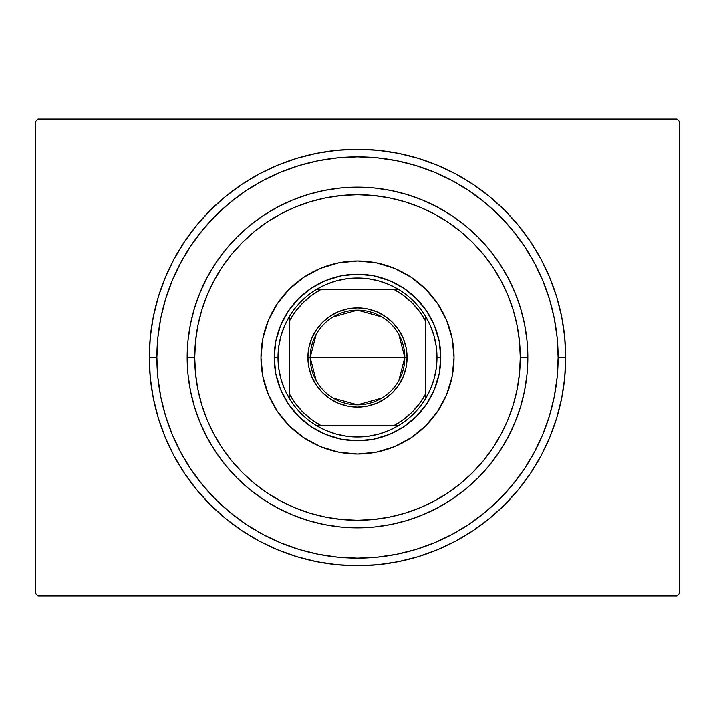 <?xml version="1.0" encoding="UTF-8"?>
<svg xmlns="http://www.w3.org/2000/svg" width="715" height="715" viewBox="0 0 715 715"><rect width="100%" height="100%" fill="white"/><g stroke="black" fill="none" stroke-linecap="round" stroke-linejoin="round"><path stroke-width="1.07" d="M156.88 357.5A200.62 200.62 0 0 0 180.591 452.112A200.62 200.62 0 0 1 180.591 262.888L172.154 280.727L165.523 299.263L160.732 318.363L157.845 337.838L156.88 357.5L149.31 357.5L156.88 357.5A200.62 200.62 0 0 1 357.5 156.88A200.62 200.62 0 0 1 558.12 357.5L565.69 357.5A208.19 208.19 0 0 1 357.5 565.69A208.19 208.19 0 0 1 149.31 357.5L150.311 377.904L153.305 398.112L158.274 417.935L165.156 437.169L173.888 455.643L184.399 473.169L196.562 489.578L210.29 504.71L225.422 518.438L241.831 530.601L259.357 541.112L277.831 549.844L297.065 556.726L316.888 561.695L337.096 564.689L357.5 565.69L377.904 564.689L398.112 561.695L417.935 556.726L437.169 549.844L455.643 541.112L473.169 530.601L489.578 518.438L504.71 504.71L518.438 489.578L530.601 473.169L541.112 455.643L549.844 437.169L556.726 417.935L561.695 398.112L564.689 377.904L565.69 357.5L564.689 337.096L561.695 316.888L556.726 297.065L549.844 277.831L541.112 259.357L530.601 241.831L518.438 225.422L504.71 210.29L489.578 196.562L473.169 184.399L455.643 173.888L437.169 165.156L417.935 158.274L398.112 153.305L377.904 150.311L357.5 149.31L337.096 150.311L316.888 153.305L297.065 158.274L277.831 165.156L259.357 173.888L241.831 184.399L225.422 196.562L210.29 210.29L196.562 225.422L184.399 241.831L173.888 259.357L165.156 277.831L158.274 297.065L153.305 316.888L150.311 337.096L149.31 357.5A208.19 208.19 0 0 1 357.5 149.31A208.19 208.19 0 0 1 565.69 357.5L558.12 357.5A200.62 200.62 0 0 1 534.409 452.112A200.62 200.62 0 0 0 534.409 262.888A200.62 200.62 0 0 1 357.5 558.12A200.62 200.62 0 0 1 156.88 357.5L157.845 377.163L160.732 396.637L165.523 415.737L172.154 434.273L180.564 452.068L190.691 468.96L202.417 484.77L215.644 499.356L230.23 512.583L246.157 524.381A200.62 200.62 0 0 1 190.619 468.843A200.62 200.62 0 0 0 246.157 524.381L262.932 534.436L280.727 542.846L299.263 549.477L318.363 554.268L337.838 557.155L357.5 558.12L377.163 557.155L396.637 554.268L415.737 549.477L434.273 542.846L452.068 534.436L468.96 524.309L484.77 512.583L499.356 499.356L512.583 484.77L524.381 468.843A200.62 200.62 0 0 1 468.843 524.381A200.62 200.62 0 0 0 524.381 468.843L534.436 452.068L542.846 434.273L549.477 415.737L554.268 396.637L557.155 377.163L558.12 357.5L557.155 337.838L554.268 318.363L549.477 299.263L542.846 280.727L534.436 262.932L524.309 246.04L512.583 230.23L499.356 215.644L484.77 202.417L468.843 190.619A200.62 200.62 0 0 1 524.381 246.157A200.62 200.62 0 0 0 468.843 190.619L452.068 180.564L434.273 172.154L415.737 165.523L396.637 160.732L377.163 157.845L357.5 156.88L337.838 157.845L318.363 160.732L299.263 165.523L280.727 172.154L262.932 180.564L246.04 190.691L230.23 202.417L215.644 215.644L202.417 230.23L190.619 246.157A200.62 200.62 0 0 1 246.157 190.619A200.62 200.62 0 0 0 190.619 246.157L180.591 262.888A200.62 200.62 0 0 0 156.88 357.5M262.888 534.409A200.62 200.62 0 0 0 452.112 534.409A200.62 200.62 0 0 1 262.888 534.409L262.888 534.409M676.98 119.03L38.02 119.03L676.98 119.03L679.25 121.3L679.25 593.7L679.25 121.3L676.98 119.03M38.02 595.97L676.98 595.97L38.02 595.97L35.75 593.7L35.75 121.3L35.75 593.7L38.02 595.97M679.25 593.7L676.98 595.97L679.25 593.7M35.75 121.3L38.02 119.03L35.75 121.3M262.888 180.591A200.62 200.62 0 0 1 452.112 180.591L452.112 180.591A200.62 200.62 0 0 0 262.888 180.591M527.84 357.5L520.27 357.5A162.77 162.77 0 0 1 357.5 520.27A162.77 162.77 0 0 1 194.73 357.5L187.16 357.5A170.34 170.34 0 0 0 357.5 527.84A170.34 170.34 0 0 0 527.84 357.5A170.34 170.34 0 0 1 357.5 527.84A170.34 170.34 0 0 1 187.16 357.5A170.34 170.34 0 0 1 357.5 187.16A170.34 170.34 0 0 1 527.84 357.5L527.018 374.195L524.569 390.73L520.502 406.942L514.872 422.681L507.722 437.795L499.133 452.139L489.176 465.563L477.951 477.951L465.563 489.176L452.139 499.133L437.795 507.722L422.681 514.872L406.942 520.502L390.73 524.569L374.195 527.018L357.5 527.84L340.805 527.018L324.27 524.569L308.058 520.502L292.319 514.872L277.206 507.722L262.861 499.133L249.437 489.176L237.049 477.951L225.824 465.563L215.867 452.139L207.279 437.795L200.129 422.681L194.498 406.942L190.431 390.73L187.982 374.195L187.16 357.5L187.982 340.805L190.431 324.27L194.498 308.058L200.129 292.319L207.279 277.206L215.867 262.861L225.824 249.437L237.049 237.049L249.437 225.824L262.861 215.867L277.206 207.279L292.319 200.129L308.058 194.498L324.27 190.431L340.805 187.982L357.5 187.16L374.195 187.982L390.73 190.431L406.942 194.498L422.681 200.129L437.795 207.279L452.139 215.867L465.563 225.824L477.951 237.049L489.176 249.437L499.133 262.861L507.722 277.206L514.872 292.319L520.502 308.058L524.569 324.27L527.018 340.805L527.84 357.5A170.34 170.34 0 0 0 357.5 187.16A170.34 170.34 0 0 0 187.16 357.5L194.73 357.5L195.517 373.453L197.858 389.255L201.737 404.753L207.127 419.785L213.955 434.228L222.159 447.93L231.678 460.755L242.403 472.597L254.245 483.322L267.07 492.841L280.772 501.045L295.215 507.873L310.247 513.263L325.745 517.142L341.547 519.483L357.5 520.27L373.453 519.483L389.255 517.142L404.753 513.263L419.785 507.873L434.228 501.045L447.93 492.841L460.755 483.322L472.597 472.597L483.322 460.755L492.841 447.93L501.045 434.228L507.873 419.785L513.263 404.753L517.142 389.255L519.483 373.453L520.27 357.5L519.483 341.547L517.142 325.745L513.263 310.247L507.873 295.215L501.045 280.772L492.841 267.07L483.322 254.245L472.597 242.403L460.755 231.678L447.93 222.159L434.228 213.955L419.785 207.127L404.753 201.737L389.255 197.858L373.453 195.517L357.5 194.73L341.547 195.517L325.745 197.858L310.247 201.737L295.215 207.127L280.772 213.955L267.07 222.159L254.245 231.678L242.403 242.403L231.678 254.245L222.159 267.07L213.955 280.772L207.127 295.215L201.737 310.247L197.858 325.745L195.517 341.547L194.73 357.5A162.77 162.77 0 0 1 357.5 194.73A162.77 162.77 0 0 1 520.27 357.5L527.84 357.5M260.975 357.5A96.525 96.525 0 0 1 357.5 260.975A96.525 96.525 0 0 1 454.025 357.5L452.166 376.331L446.678 394.439L437.759 411.125L425.756 425.756L411.125 437.759L394.439 446.678L376.331 452.166L357.5 454.025L338.669 452.166L320.561 446.678L303.875 437.759L289.244 425.756L277.241 411.125L268.322 394.439L262.834 376.331L260.975 357.5L262.834 338.669L268.322 320.561L277.241 303.875L289.244 289.244L303.875 277.241L320.561 268.322L338.669 262.834L357.5 260.975L376.331 262.834L394.439 268.322L411.125 277.241L425.756 289.244L437.759 303.875L446.678 320.561L452.166 338.669L454.025 357.5A96.525 96.525 0 0 1 357.5 454.025A96.525 96.525 0 0 1 260.975 357.5M549.477 299.263L542.846 280.727L549.477 299.263M299.263 165.523L280.727 172.154L299.263 165.523M165.523 415.737L172.154 434.273L165.523 415.737M415.737 549.477L434.273 542.846L415.737 549.477M275.82 373.748L280.566 389.371L275.82 373.748L274.22 357.5L275.82 341.252L280.566 325.629L288.261 311.231L298.611 298.611L311.231 288.261L325.629 280.566L341.252 275.82L325.629 280.566M373.748 439.18L389.371 434.434L373.748 439.18L357.5 440.78L341.252 439.18L325.629 434.434L311.231 426.739L298.611 416.389L288.261 403.769L280.566 389.371M439.18 341.252L434.434 325.629L439.18 341.252L440.78 357.5L439.18 373.748L434.434 389.371L426.739 403.769L416.389 416.389L403.769 426.739L389.371 434.434M341.252 275.82L357.5 274.22L373.748 275.82L389.371 280.566L403.769 288.261L416.389 298.611L426.739 311.231L434.434 325.629M398.8 334.414L404.815 357.5A47.315 47.315 0 0 0 357.5 310.185A47.315 47.315 0 0 0 310.185 357.5L307.915 357.5A49.585 49.585 0 0 1 357.5 307.915A49.585 49.585 0 0 1 407.085 357.5L310.185 357.5A47.315 47.315 0 0 1 357.5 310.185A47.315 47.315 0 0 1 404.815 357.5L398.8 380.586M316.2 380.586L310.185 357.5L316.2 334.414M333.136 316.942L357.5 310.185L381.864 316.942M398.443 425.64A79.49 79.49 0 0 1 316.557 425.64L326.12 430.537L336.256 434.103L346.784 436.266L357.5 436.99L368.216 436.266L378.744 434.103L388.88 430.537L398.443 425.64A79.49 79.49 0 0 0 425.64 398.443L430.537 388.88L434.103 378.744L436.266 368.216L436.99 357.5A79.49 79.49 0 0 1 425.64 398.443L425.64 316.557A79.49 79.49 0 0 1 436.99 357.5L436.266 346.784L434.103 336.256L430.537 326.12L425.64 316.557A79.49 79.49 0 0 0 398.443 289.361L388.88 284.463L378.744 280.897L368.216 278.734L357.5 278.01L346.784 278.734L336.256 280.897L326.12 284.463L316.557 289.361A79.49 79.49 0 0 1 398.443 289.361L316.557 289.361A79.49 79.49 0 0 0 289.361 316.557L284.463 326.12L280.897 336.256L278.734 346.784L278.01 357.5L274.22 357.5A83.28 83.28 0 0 0 357.5 440.78A83.28 83.28 0 0 0 440.78 357.5L436.99 357.5L440.78 357.5A83.28 83.28 0 0 1 357.5 440.78A83.28 83.28 0 0 1 274.22 357.5A83.28 83.28 0 0 1 357.5 274.22A83.28 83.28 0 0 1 440.78 357.5A83.28 83.28 0 0 0 357.5 274.22A83.28 83.28 0 0 0 274.22 357.5L278.01 357.5L278.734 368.216L280.897 378.744L284.463 388.88L289.361 398.443A79.49 79.49 0 0 1 289.361 316.557L289.361 398.443A79.49 79.49 0 0 0 316.557 425.64L398.443 425.64A79.49 79.49 0 0 0 425.64 398.443L425.64 321.16L419.544 311.526L412.099 302.901L403.475 295.456L393.84 289.361L321.16 289.361L311.526 295.456L302.901 302.901L295.456 311.526L289.361 321.16L289.361 393.84L295.456 403.475L302.901 412.099L311.526 419.544L321.16 425.64L393.84 425.64L403.475 419.544L412.099 412.099L419.544 403.475L425.64 393.84A77.22 77.22 0 0 1 393.84 425.64L398.443 425.64M307.915 357.5L308.862 347.83L311.686 338.526L316.271 329.955L322.438 322.438L329.955 316.271L338.526 311.686L347.83 308.862L357.5 307.915L367.17 308.862L376.474 311.686L385.045 316.271L392.562 322.438L398.729 329.955L403.314 338.526L406.138 347.83L407.085 357.5L406.138 367.17L403.314 376.474L398.729 385.045L392.562 392.562L385.045 398.729L376.474 403.314L367.17 406.138L357.5 407.085L347.83 406.138L338.526 403.314L329.955 398.729L322.438 392.562L316.271 385.045L311.686 376.474L308.862 367.17L307.915 357.5L404.815 357.5A47.315 47.315 0 0 1 357.5 404.815A47.315 47.315 0 0 1 310.185 357.5A47.315 47.315 0 0 0 357.5 404.815A47.315 47.315 0 0 0 404.815 357.5L407.085 357.5A49.585 49.585 0 0 1 357.5 407.085A49.585 49.585 0 0 1 307.915 357.5M289.361 316.557A79.49 79.49 0 0 1 316.557 289.361L321.16 289.361A77.22 77.22 0 0 0 289.361 321.16L289.361 316.557M398.443 289.361A79.49 79.49 0 0 1 425.64 316.557L425.64 321.16A77.22 77.22 0 0 0 393.84 289.361L398.443 289.361M316.557 425.64A79.49 79.49 0 0 1 289.361 398.443L289.361 393.84A77.22 77.22 0 0 0 321.16 425.64L316.557 425.64M381.864 398.058L357.5 404.815L333.136 398.058"/></g></svg>
